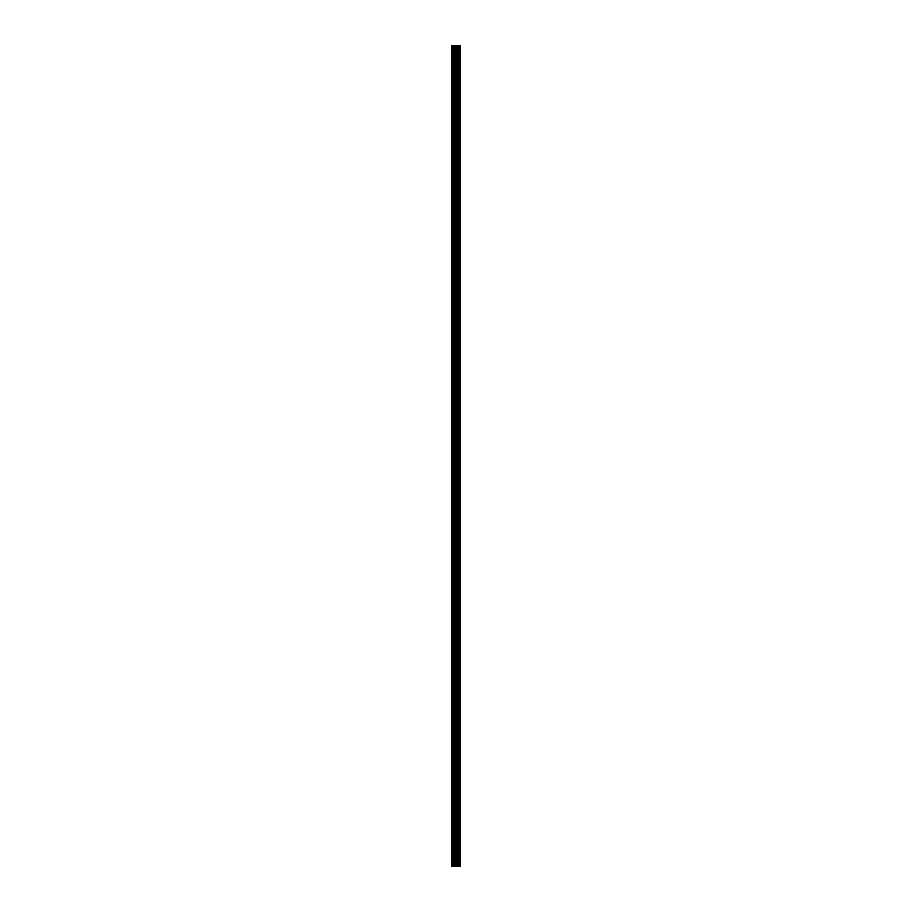 <?xml version="1.0" encoding="UTF-8"?>
<svg xmlns="http://www.w3.org/2000/svg" width="912" height="912" viewBox="0 0 912 912"><rect width="100%" height="100%" fill="white"/><g stroke="black" fill="none" stroke-linecap="round" stroke-linejoin="round"><path stroke-width="1.37" d="M455.248 866.4L460.127 866.4L460.127 45.6L451.873 45.6L451.873 866.4L455.248 866.4L455.248 45.6M459.728 866.4L459.728 45.6M458.884 866.4L458.884 45.6M458.747 866.4L458.747 45.6M457.653 866.4L457.653 45.6M456.946 866.4L456.946 45.6M456.547 866.4L456.547 45.6M455.647 866.4L455.647 45.6M453.674 866.4L453.674 45.6M452.534 866.4L452.534 45.6M459.853 866.4L459.853 45.6M457.824 866.4L457.824 45.6M456.73 866.4L456.73 45.6M456.16 866.4L456.16 45.6M454.256 866.4L454.256 45.6"/></g></svg>
